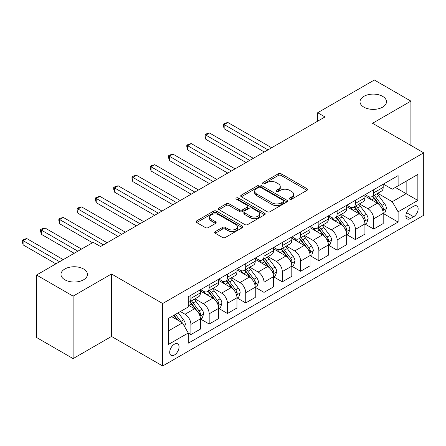 <?xml version="1.0" encoding="UTF-8"?>
<svg xmlns="http://www.w3.org/2000/svg" width="446" height="446" viewBox="0 0 446 446"><rect width="100%" height="100%" fill="white"/><g stroke="black" fill="none" stroke-linecap="round" stroke-linejoin="round"><path stroke-width="0.67" d="M289.722 199.15A1.422 0.82 0 0 0 291.729 199.15L306.982 190.347A2.029 1.171 0 0 0 307.578 189.522A2.029 1.171 0 0 0 306.982 188.691L281.147 173.773A2.029 1.171 0 0 0 278.276 173.773L263.023 182.581A1.422 0.82 0 0 0 262.61 183.161A1.422 0.82 0 0 0 263.023 183.741A1.422 0.82 0 0 0 265.036 183.741L267.009 182.598A6.495 3.752 0 0 1 276.191 182.598L278.349 183.841A6.495 3.752 0 0 1 280.25 186.495A6.495 3.752 0 0 1 278.349 189.149L276.375 190.286A1.422 0.82 0 0 0 275.957 190.866A1.422 0.82 0 0 0 276.375 191.445A1.422 0.82 0 0 0 278.382 191.445L280.356 190.308A6.495 3.752 0 0 1 289.543 190.308L291.695 191.551A6.495 3.752 0 0 1 293.596 194.2A6.495 3.752 0 0 1 291.695 196.853L289.722 197.991A1.422 0.82 0 0 0 289.303 198.57A1.422 0.82 0 0 0 289.722 199.15L289.722 197.991M83.569 268.988A13.235 7.643 0 0 0 69.147 267.332A13.235 7.643 0 0 0 60.974 274.396A13.235 7.643 0 0 0 64.854 279.798A13.235 7.643 0 0 0 79.276 281.454A13.235 7.643 0 0 0 87.444 274.396A13.235 7.643 0 0 0 83.569 268.988M382.612 96.342A13.235 7.643 0 0 0 368.184 94.686A13.235 7.643 0 0 0 360.017 101.744A13.235 7.643 0 0 0 363.891 107.146A13.235 7.643 0 0 0 378.314 108.802A13.235 7.643 0 0 0 386.487 101.744A13.235 7.643 0 0 0 382.612 96.342M174.38 355.022A6.618 3.819 120 0 0 178.701 349.19A6.618 3.819 120 0 0 177.686 343.883A6.618 3.819 120 0 0 174.38 344.212A6.618 3.819 120 0 0 170.054 350.043A6.618 3.819 120 0 0 171.069 355.345A6.618 3.819 120 0 0 174.38 355.022M215.262 231.619A2.029 1.171 0 0 0 214.671 232.444A2.029 1.171 0 0 0 215.262 233.275L222.509 237.462A2.029 1.171 0 0 0 225.381 237.462L242.317 227.683A2.029 1.171 0 0 0 242.914 226.852A2.029 1.171 0 0 0 242.317 226.022L216.483 211.109A2.029 1.171 0 0 0 213.612 211.109L196.675 220.887A2.029 1.171 0 0 0 196.084 221.712A2.029 1.171 0 0 0 196.675 222.543L205.433 227.599A2.029 1.171 0 0 0 208.304 227.599L215.552 223.413A2.029 1.171 0 0 0 216.143 222.582A2.029 1.171 0 0 0 215.552 221.757L211.209 219.248A5.43 3.133 0 0 1 209.62 217.029A5.43 3.133 0 0 1 212.971 214.136A5.43 3.133 0 0 1 218.886 214.816L235.895 224.633A5.43 3.133 0 0 1 237.489 226.852A5.43 3.133 0 0 1 234.133 229.746A5.43 3.133 0 0 1 228.218 229.071L225.381 227.432A2.029 1.171 0 0 0 222.509 227.432L215.262 231.619L215.262 233.275M111.5 273.972L73.116 296.133L36.555 275.026L36.555 337.499L73.116 358.606L111.5 336.446L162.679 365.993L162.679 303.52L111.5 273.972L111.5 336.446M410.905 145.435L410.905 101.114L372.522 123.274L423.7 152.822L162.679 303.52M410.905 101.114L374.35 80.007L317.686 112.721L317.686 121.161M36.555 275.026L93.22 242.312L100.534 246.532L324.995 116.941L317.686 112.721M267.148 211.688A2.029 1.171 0 0 0 270.02 211.688L286.956 201.91A2.029 1.171 0 0 0 287.553 201.079A2.029 1.171 0 0 0 286.956 200.248L261.122 185.335A2.029 1.171 0 0 0 258.251 185.335L241.314 195.114A2.029 1.171 0 0 0 240.723 195.945A2.029 1.171 0 0 0 241.314 196.77L267.148 211.688M236.932 199.462A1.422 0.82 0 0 1 238.37 199.663L238.37 197.974L264.64 213.138A2.029 1.171 0 0 1 265.236 213.963A2.029 1.171 0 0 1 264.64 214.794L247.703 224.572A2.029 1.171 0 0 1 244.832 224.572L218.997 209.659L218.997 207.998A2.029 1.171 0 0 0 218.401 208.828A2.029 1.171 0 0 0 218.997 209.659M218.997 207.998L226.245 203.816A2.029 1.171 0 0 1 229.116 203.816L239.591 209.865A2.029 1.171 0 0 0 242.462 209.865L247.274 207.089A2.029 1.171 0 0 0 247.865 206.258A2.029 1.171 0 0 0 247.274 205.428L236.363 199.133A1.422 0.82 0 0 1 235.945 198.554A1.422 0.82 0 0 1 236.826 197.795A1.422 0.82 0 0 1 238.37 197.974M413.609 206.264L410.392 208.12A6.411 3.702 120 0 0 406.206 213.768A6.411 3.702 120 0 0 407.187 218.908A6.411 3.702 120 0 0 410.392 218.59L413.609 216.734A6.411 3.702 120 0 0 417.796 211.081A6.411 3.702 120 0 0 416.815 205.946A6.411 3.702 120 0 0 413.609 206.264M162.679 365.993L423.7 215.295L423.7 152.822M383.415 184.103L392.263 189.21L398.111 185.831L398.111 175.618L188.268 296.768L188.268 306.982L168.532 318.377L168.532 344.384L188.268 332.984L188.268 343.203L398.111 222.052L398.111 211.833L392.263 201.703L377.723 193.308M398.111 185.831L417.852 174.436L417.852 200.438L398.111 211.833M73.116 296.133L73.116 358.606M395.329 187.437L406.15 193.681L406.15 181.188L417.852 174.436M392.263 201.703L406.15 193.681L417.852 200.438M168.532 330.876L182.42 322.854L171.599 316.604M188.268 333.067L190.905 334.589L190.905 324.376A8.273 4.778 -120 0 0 185.051 314.24L180.374 311.542M190.905 334.589L200.41 329.103L200.41 318.884A8.273 4.778 -120 0 0 194.556 308.755L188.268 305.125M200.628 319.096L209.18 324.036L209.18 313.822A8.273 4.778 -120 0 0 203.331 303.687L194.935 298.842M209.18 324.036L218.685 318.55L218.685 308.331A8.273 4.778 -120 0 0 212.837 298.201L200.41 291.026M218.908 308.543L227.46 313.482L227.46 303.269A8.273 4.778 -120 0 0 221.612 293.133L213.21 288.289M227.46 313.482L236.965 307.996L236.965 297.777A8.273 4.778 -120 0 0 231.117 287.648L218.685 280.473M237.183 297.989L245.74 302.929L245.74 292.715A8.273 4.778 -120 0 0 239.892 282.586L231.491 277.735M245.74 302.929L255.246 297.443L255.246 287.224A8.273 4.778 -120 0 0 249.392 277.094L236.965 269.919M255.463 287.436L264.015 292.375L264.015 282.162A8.273 4.778 -120 0 0 258.167 272.032L249.771 267.182M264.015 292.375L273.521 286.889L273.521 276.671A8.273 4.778 -120 0 0 267.672 266.541L255.246 259.366M273.744 276.882L282.296 281.822L282.296 271.608A8.273 4.778 -120 0 0 276.448 261.479L268.046 256.628M282.296 281.822L291.801 276.336L291.801 266.123A8.273 4.778 -120 0 0 285.953 255.987L273.521 248.812M292.018 266.329L300.576 271.268L300.576 261.055A8.273 4.778 -120 0 0 294.728 250.925L286.326 246.075M300.576 271.268L310.082 265.783L310.082 255.569A8.273 4.778 -120 0 0 304.228 245.434L291.801 238.259M310.299 255.781L318.851 260.715L318.851 250.501A8.273 4.778 -120 0 0 313.003 240.372L304.607 235.521M318.851 260.715L328.356 255.229L328.356 245.016A8.273 4.778 -120 0 0 322.508 234.88L310.082 227.705M328.579 245.228L337.131 250.161L337.131 239.948A8.273 4.778 -120 0 0 331.283 229.818L322.887 224.968M337.131 250.161L346.637 244.676L346.637 234.462A8.273 4.778 -120 0 0 340.789 224.332L328.356 217.152M346.854 234.674L355.412 239.614L355.412 229.395A8.273 4.778 -120 0 0 349.564 219.265L341.162 214.415M355.412 239.614L364.917 234.122L364.917 223.909A8.273 4.778 -120 0 0 359.069 213.779L346.637 206.598M365.135 224.121L373.692 229.06L373.692 218.841A8.273 4.778 -120 0 0 367.838 208.711L359.443 203.861M373.692 229.06L383.192 223.569L383.192 213.355A8.273 4.778 -120 0 0 377.344 203.225L364.917 196.045M365.135 194.657L367.838 196.218A8.273 4.778 -120 0 0 371.975 196.625A8.273 4.778 -120 0 0 373.692 192.839L373.692 189.717M346.854 205.205L349.564 206.771A8.273 4.778 -120 0 0 353.7 207.178A8.273 4.778 -120 0 0 355.412 203.393L355.412 200.271M328.579 215.758L331.283 217.325A8.273 4.778 -120 0 0 335.42 217.732A8.273 4.778 -120 0 0 337.131 213.946L337.131 210.819M310.299 226.312L313.003 227.878A8.273 4.778 -120 0 0 317.139 228.285A8.273 4.778 -120 0 0 318.851 224.5L318.851 221.372M292.018 236.865L294.728 238.426A8.273 4.778 -120 0 0 298.859 238.839A8.273 4.778 -120 0 0 300.576 235.053L300.576 231.926M273.744 247.418L276.448 248.98A8.273 4.778 -120 0 0 280.584 249.392A8.273 4.778 -120 0 0 282.296 245.607L282.296 242.479M255.463 257.972L258.167 259.533A8.273 4.778 -120 0 0 262.304 259.946A8.273 4.778 -120 0 0 264.015 256.16L264.015 253.033M237.183 268.525L239.892 270.086A8.273 4.778 -120 0 0 244.023 270.499A8.273 4.778 -120 0 0 245.74 266.708L245.74 263.586M218.908 279.079L221.612 280.64A8.273 4.778 -120 0 0 225.748 281.052A8.273 4.778 -120 0 0 227.46 277.261L227.46 274.139M200.628 289.632L203.331 291.193A8.273 4.778 -120 0 0 207.468 291.606A8.273 4.778 -120 0 0 209.18 287.815L209.18 284.693M383.415 213.567L398.111 222.052M371.975 196.625L381.481 191.139A8.273 4.778 -120 0 0 383.192 187.353L383.192 184.226M353.7 207.178L363.2 201.692A8.273 4.778 -120 0 0 364.917 197.907L364.917 194.779M335.42 217.732L344.925 212.246A8.273 4.778 -120 0 0 346.637 208.46L346.637 205.333M317.139 228.285L326.645 222.799A8.273 4.778 -120 0 0 328.356 219.008L328.356 215.886M298.859 238.839L308.364 233.353A8.273 4.778 -120 0 0 310.082 229.562L310.082 226.44M280.584 249.392L290.09 243.906A8.273 4.778 -120 0 0 291.801 240.115L291.801 236.993M262.304 259.946L271.809 254.454A8.273 4.778 -120 0 0 273.521 250.669L273.521 247.547M244.023 270.499L253.529 265.008A8.273 4.778 -120 0 0 255.246 261.222L255.246 258.1M225.748 281.052L235.254 275.561A8.273 4.778 -120 0 0 236.965 271.776L236.965 268.654M207.468 291.606L216.973 286.115A8.273 4.778 -120 0 0 218.685 282.329L218.685 279.207M188.268 302.494A8.273 4.778 -120 0 0 189.188 302.159L198.693 296.668A8.273 4.778 -120 0 0 200.41 292.883L200.41 289.761M189.188 302.159A8.273 4.778 -120 0 0 190.905 298.368L190.905 295.246M182.42 322.854L188.268 332.984M290.29 199.351L291.695 198.542A6.495 3.752 0 0 0 293.596 195.889L293.596 194.2M280.25 186.495L280.25 188.184A6.495 3.752 0 0 1 278.349 190.838L276.944 191.646M306.954 190.364L281.147 175.462A2.029 1.171 0 0 0 278.276 175.462L263.592 183.942M286.934 201.927L261.122 187.025A2.029 1.171 0 0 0 258.251 187.025L241.342 196.786M283.372 201.659A1.422 0.82 0 0 0 283.784 201.079A1.422 0.82 0 0 0 283.372 200.499L260.693 187.404A1.422 0.82 0 0 0 258.68 187.404L256.601 188.608A6.495 3.752 0 0 0 254.699 191.262A6.495 3.752 0 0 0 256.601 193.91L272.105 202.863A6.495 3.752 0 0 0 281.287 202.863L283.372 201.659L283.372 203.348A1.422 0.82 0 0 0 283.784 202.768L283.784 201.079M254.699 191.262L254.699 192.951A6.495 3.752 0 0 0 256.601 195.599L256.601 193.91M283.372 203.348L281.287 204.552A6.495 3.752 0 0 1 272.105 204.552L256.601 195.599M219.025 209.67L226.245 205.5L226.245 203.816M247.865 206.258L247.865 207.947A2.029 1.171 0 0 1 247.274 208.778L242.462 211.555A2.029 1.171 0 0 1 239.591 211.555L229.116 205.5A2.029 1.171 0 0 0 226.245 205.5M238.37 199.663L264.612 214.81M250.462 216.143A5.43 3.133 0 0 0 256.383 216.823A5.43 3.133 0 0 0 259.734 213.924A5.43 3.133 0 0 0 258.145 211.705L252.152 208.249A2.029 1.171 0 0 0 249.281 208.249L244.475 211.025A2.029 1.171 0 0 0 243.878 211.85A2.029 1.171 0 0 0 244.475 212.681L250.462 216.143L250.462 217.832A5.43 3.133 0 0 0 256.383 218.507A5.43 3.133 0 0 0 259.734 215.613L259.734 213.924M243.878 211.85L243.878 213.539A2.029 1.171 0 0 0 244.475 214.37L244.475 212.681M250.462 217.832L244.475 214.37M237.489 226.852L237.489 228.542A5.43 3.133 0 0 1 234.133 231.435A5.43 3.133 0 0 1 228.218 230.755L225.381 229.121A2.029 1.171 0 0 0 222.509 229.121L215.29 233.291M209.62 217.029L209.62 218.718A5.43 3.133 0 0 0 211.209 220.937L211.209 219.248M215.524 223.429L211.209 220.937M242.295 227.694L216.483 212.798A2.029 1.171 0 0 0 213.612 212.798L196.703 222.56M383.192 213.69L384.948 212.681L386.409 208.46A5.48 3.167 -120 0 0 384.664 203.789L378.687 195.816A15.822 9.132 -120 0 0 376.959 193.748M371.016 199.568A15.822 9.132 -120 0 0 367.777 196.179M382.696 210.334L383.331 209.648L383.454 208.689A5.48 3.167 -120 0 0 381.882 205.394L375.911 197.422A15.822 9.132 -120 0 0 374.183 195.354M372.711 196.201A13.129 7.582 60 0 1 374.869 198.654L379.92 205.4M271.62 147.754L227.828 122.472L224.171 124.585L224.171 128.805L264.311 151.98M372.427 196.363A15.822 9.132 60 0 1 374.155 198.431L378.124 203.733M224.171 128.805L223.368 125.805L223.368 124.116L267.962 149.867M223.368 124.116L224.829 123.274L227.828 122.472M364.917 224.243L366.668 223.234L368.134 219.008A5.48 3.167 -120 0 0 366.383 214.342L360.407 206.37A15.822 9.132 -120 0 0 358.684 204.301M352.741 210.122A15.822 9.132 -120 0 0 349.502 206.732M364.415 220.887L365.051 220.201L365.174 219.242A5.48 3.167 -120 0 0 363.607 215.948L357.631 207.97A15.822 9.132 -120 0 0 355.902 205.907M354.431 206.754A13.129 7.582 60 0 1 356.588 209.207L361.645 215.953M253.345 158.308L209.548 133.025L205.89 135.132L205.89 139.358L246.03 162.528M354.152 206.916A15.822 9.132 60 0 1 355.875 208.984L359.85 214.286M205.89 139.358L205.088 136.359L205.088 134.67L249.688 160.421M205.088 134.67L206.548 133.828L209.548 133.025M346.637 234.797L348.393 233.788L349.854 229.562A5.48 3.167 -120 0 0 348.103 224.895L342.132 216.923A15.822 9.132 -120 0 0 340.404 214.855M334.461 220.675A15.822 9.132 -120 0 0 331.222 217.286M346.135 231.441L346.776 230.755L346.893 229.796A5.48 3.167 -120 0 0 345.327 226.501L339.35 218.523A15.822 9.132 -120 0 0 337.628 216.461M336.156 217.308A13.129 7.582 60 0 1 338.308 219.761L343.364 226.507M235.064 168.861L191.267 143.579L187.61 145.686L187.61 149.912L227.75 173.081M335.871 217.47A15.822 9.132 60 0 1 337.594 219.538L341.569 224.84M187.61 149.912L186.807 146.912L186.807 145.223L231.407 170.974M186.807 145.223L188.268 144.381L191.267 143.579M328.356 245.35L330.112 244.341L331.573 240.115A5.48 3.167 -120 0 0 329.828 235.449L323.852 227.477A15.822 9.132 -120 0 0 322.123 225.408M316.181 231.229A15.822 9.132 -120 0 0 312.941 227.839M327.86 241.994L328.496 241.308L328.618 240.349A5.48 3.167 -120 0 0 327.046 237.055L321.075 229.077A15.822 9.132 -120 0 0 319.347 227.014M317.875 227.861A13.129 7.582 60 0 1 320.027 230.314L325.084 237.06M216.784 179.415L172.992 154.132L169.335 156.239L169.335 160.465L209.475 183.635M317.591 228.023A15.822 9.132 60 0 1 319.319 230.091L323.289 235.393M169.335 160.465L168.532 157.466L168.532 155.777L213.127 181.528M168.532 155.777L169.993 154.935L172.992 154.132M310.082 255.904L311.832 254.889L313.298 250.669A5.48 3.167 -120 0 0 311.548 246.002L305.571 238.03A15.822 9.132 -120 0 0 303.849 235.962M297.906 241.782A15.822 9.132 -120 0 0 294.667 238.393M309.58 252.547L310.215 251.862L310.338 250.903A5.48 3.167 -120 0 0 308.771 247.608L302.795 239.63A15.822 9.132 -120 0 0 301.067 237.562M299.595 238.415A13.129 7.582 60 0 1 301.752 240.868L306.809 247.614M198.503 189.968L154.712 164.685L151.055 166.793L151.055 171.013L191.195 194.188M299.311 238.577A15.822 9.132 60 0 1 301.039 240.645L305.014 245.947M151.055 171.013L150.252 168.019L150.252 166.33L194.852 192.081M150.252 166.33L151.712 165.488L154.712 164.685M291.801 266.457L293.557 265.442L295.018 261.222A5.48 3.167 -120 0 0 293.267 256.556L287.296 248.578A15.822 9.132 -120 0 0 285.568 246.515M279.625 252.336A15.822 9.132 -120 0 0 276.386 248.946M291.299 263.101L291.94 262.415L292.058 261.456A5.48 3.167 -120 0 0 290.491 258.162L284.515 250.184A15.822 9.132 -120 0 0 282.792 248.115M281.315 248.968A13.129 7.582 60 0 1 283.472 251.416L288.529 258.167M180.229 200.522L136.431 175.239L132.774 177.346L132.774 181.567L172.914 204.742M281.036 249.13A15.822 9.132 60 0 1 282.758 251.198L286.733 256.5M132.774 181.567L131.971 178.573L131.971 176.884L176.571 202.635M131.971 176.884L133.432 176.036L136.431 175.239M273.521 277.011L275.277 275.996L276.737 271.776A5.48 3.167 -120 0 0 274.992 267.109L269.016 259.132A15.822 9.132 -120 0 0 267.288 257.069M261.345 262.889A15.822 9.132 -120 0 0 258.106 259.5M273.024 273.654L273.66 272.969L273.783 272.01A5.48 3.167 -120 0 0 272.211 268.715L266.234 260.737A15.822 9.132 -120 0 0 264.511 258.669M263.04 259.522A13.129 7.582 60 0 1 265.192 261.969L270.248 268.721M161.948 211.075L118.151 185.792L114.499 187.9L114.499 192.12L154.639 215.295M262.755 259.683A15.822 9.132 60 0 1 264.484 261.752L268.453 267.054M114.499 192.12L113.691 189.126L113.691 187.437L158.291 213.188M113.691 187.437L115.157 186.59L118.151 185.792M255.246 287.564L256.996 286.549L258.463 282.329A5.48 3.167 -120 0 0 256.712 277.663L250.736 269.685A15.822 9.132 -120 0 0 249.007 267.622M243.07 273.443A15.822 9.132 -120 0 0 239.831 270.053M254.744 284.208L255.38 283.517L255.502 282.563A5.48 3.167 -120 0 0 253.93 279.268L247.959 271.291A15.822 9.132 -120 0 0 246.231 269.222M244.759 270.075A13.129 7.582 60 0 1 246.917 272.523L251.973 279.274M143.668 221.629L99.876 196.34L96.219 198.453L96.219 202.674L136.359 225.849M244.475 270.237A15.822 9.132 60 0 1 246.203 272.305L250.178 277.607M96.219 202.674L95.416 199.68L95.416 197.991L140.016 223.736M95.416 197.991L96.877 197.143L99.876 196.34M236.965 298.118L238.721 297.103L240.182 292.883A5.48 3.167 -120 0 0 238.432 288.216L232.455 280.239A15.822 9.132 -120 0 0 230.733 278.17M224.79 283.996A15.822 9.132 -120 0 0 221.55 280.606M236.464 294.761L237.105 294.07L237.222 293.117A5.48 3.167 -120 0 0 235.655 289.822L229.679 281.844A15.822 9.132 -120 0 0 227.951 279.776M226.479 280.629A13.129 7.582 60 0 1 228.636 283.076L233.693 289.828M125.393 232.182L81.596 206.894L77.939 209.007L77.939 213.227L118.079 236.402M226.2 280.79A15.822 9.132 60 0 1 227.923 282.859L231.898 288.161M77.939 213.227L77.136 210.233L77.136 208.544L121.736 234.289M77.136 208.544L78.596 207.697L81.596 206.894M218.685 308.671L220.441 307.656L221.902 303.436A5.48 3.167 -120 0 0 220.151 298.77L214.18 290.792A15.822 9.132 -120 0 0 212.452 288.724M206.509 294.55A15.822 9.132 -120 0 0 203.27 291.16M218.189 305.315L218.824 304.624L218.941 303.67A5.48 3.167 -120 0 0 217.375 300.375L211.398 292.398A15.822 9.132 -120 0 0 209.676 290.329M208.204 291.182A13.129 7.582 60 0 1 210.356 293.63L215.412 300.381M107.112 242.735L63.315 217.447L59.664 219.56L59.664 223.78L92.489 242.735M207.92 291.344A15.822 9.132 60 0 1 209.648 293.412L213.617 298.714M59.664 223.78L58.855 220.787L58.855 219.097L103.455 244.843M58.855 219.097L60.322 218.25L63.315 217.447M200.41 319.225L202.161 318.21L203.621 313.99A5.48 3.167 -120 0 0 201.876 309.323L195.9 301.345A15.822 9.132 -120 0 0 194.172 299.277M199.908 315.868L200.544 315.177L200.667 314.224A5.48 3.167 -120 0 0 199.094 310.929L193.124 302.951A15.822 9.132 -120 0 0 191.395 300.883M189.924 301.736A13.129 7.582 60 0 1 192.081 304.183L197.138 310.934M81.523 249.069L45.04 228.001L41.383 230.114L41.383 234.334L74.209 253.289M189.639 301.897A15.822 9.132 60 0 1 191.367 303.966L195.337 309.268M41.383 234.334L40.58 231.335L40.58 229.651L77.866 251.176M40.58 229.651L42.041 228.804L45.04 228.001M184.616 326.65L185.346 324.543A5.48 3.167 -120 0 0 183.596 319.877L178.266 312.757M63.243 259.617L26.76 238.554L23.103 240.667L23.103 244.887L55.934 263.842M181.316 322.218A5.48 3.167 -120 0 0 180.82 321.477L175.484 314.363M174.113 315.155L177.943 320.267M173.734 315.378L176.978 319.715M23.103 244.887L22.3 241.888L22.3 240.204L59.586 261.73M22.3 240.204L23.761 239.357L26.76 238.554M185.051 314.24L194.556 308.755M203.331 303.687L212.837 298.201M221.612 293.133L231.117 287.648M239.892 282.586L249.392 277.094M258.167 272.032L267.672 266.541M276.448 261.479L285.953 255.987M294.728 250.925L304.228 245.434M313.003 240.372L322.508 234.88M331.283 229.818L340.789 224.332M349.564 219.265L359.069 213.779M367.838 208.711L377.344 203.225M373.692 192.839L383.192 187.353M373.692 218.841L383.192 213.355M355.412 229.395L364.917 223.909M355.412 203.393L364.917 197.907M337.131 239.948L346.637 234.462M337.131 213.946L346.637 208.46M318.851 250.501L328.356 245.016M318.851 224.5L328.356 219.008M300.576 261.055L310.082 255.569M300.576 235.053L310.082 229.562M282.296 271.608L291.801 266.123M282.296 245.607L291.801 240.115M264.015 282.162L273.521 276.671M264.015 256.16L273.521 250.669M245.74 292.715L255.246 287.224M245.74 266.708L255.246 261.222M227.46 303.269L236.965 297.777M227.46 277.261L236.965 271.776M209.18 313.822L218.685 308.331M209.18 287.815L218.685 282.329M190.905 324.376L200.41 318.884M190.905 298.368L200.41 292.883M406.596 212.681L413.609 216.734M405.86 215.97L410.392 218.59M291.695 198.542L291.695 196.853M276.375 191.445L276.375 190.286M278.349 190.838L278.349 189.149M263.023 183.741L263.023 182.581M278.276 175.462L278.276 173.773M281.147 175.462L281.147 173.773M306.982 190.347L306.982 188.691M241.314 196.77L241.314 195.114M258.251 187.025L258.251 185.335M261.122 187.025L261.122 185.335M286.956 201.91L286.956 200.248M272.105 204.552L272.105 202.863M281.287 204.552L281.287 202.863M229.116 205.5L229.116 203.816M239.591 211.555L239.591 209.865M242.462 211.555L242.462 209.865M247.274 208.778L247.274 207.089M264.64 214.794L264.64 213.138M222.509 229.121L222.509 227.432M225.381 229.121L225.381 227.432M228.218 230.755L228.218 229.071M215.552 223.413L215.552 221.757M196.675 222.543L196.675 220.887M213.612 212.798L213.612 211.109M216.483 212.798L216.483 211.109M242.317 227.683L242.317 226.022M382.785 210.635L386.375 208.566M375.911 197.422L378.687 195.816M371.602 199.908L374.155 198.431M381.882 205.394L384.664 203.789M381.447 207.535L383.454 208.689M364.505 221.188L368.095 219.114M357.631 207.97L360.407 206.37M353.321 210.462L355.875 208.984M363.607 215.948L366.383 214.342M363.172 218.088L365.174 219.242M346.23 231.742L349.82 229.668M339.35 218.523L342.132 216.923M335.041 221.015L337.594 219.538M345.327 226.501L348.103 224.895M344.892 228.642L346.893 229.796M327.949 242.295L331.54 240.221M321.075 229.077L323.852 227.477M316.766 231.569L319.319 230.091M327.046 237.055L329.828 235.449M326.611 239.195L328.618 240.349M309.669 252.849L313.259 250.775M302.795 239.63L305.571 238.03M298.486 242.117L301.039 240.645M308.771 247.608L311.548 246.002M308.337 249.749L310.338 250.903M291.394 263.402L294.979 261.328M284.515 250.184L287.296 248.578M280.205 252.67L282.758 251.198M290.491 258.162L293.267 256.556M290.056 260.302L292.058 261.456M273.114 273.955L276.704 271.882M266.234 260.737L269.016 259.132M261.93 263.224L264.484 261.752M272.211 268.715L274.992 267.109M271.776 270.856L273.783 272.01M254.833 284.509L258.424 282.435M247.959 271.291L250.736 269.685M243.65 273.777L246.203 272.305M253.93 279.268L256.712 277.663M253.501 281.409L255.502 282.563M236.553 295.062L240.143 292.989M229.679 281.844L232.455 280.239M225.369 284.331L227.923 282.859M235.655 289.822L238.432 288.216M235.22 291.957L237.222 293.117M218.278 305.616L221.868 303.542M211.398 292.398L214.18 290.792M207.095 294.884L209.648 293.412M217.375 300.375L220.151 298.77M216.94 302.511L218.941 303.67M199.998 316.169L203.588 314.095M193.124 302.951L195.9 301.345M188.814 305.438L191.367 303.966M199.094 310.929L201.876 309.323M198.665 313.064L200.667 314.224M183.919 325.452L185.307 324.649M180.82 321.477L183.596 319.877"/></g></svg>
